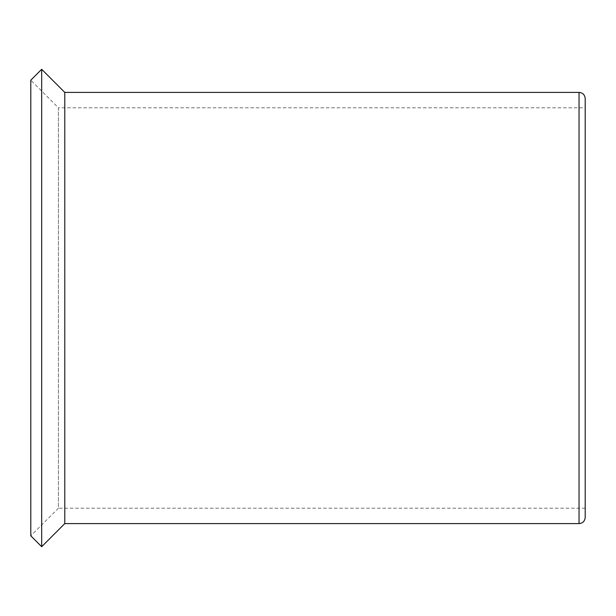 <?xml version="1.0" encoding="UTF-8"?>
<svg xmlns="http://www.w3.org/2000/svg" width="616" height="616" viewBox="0 0 616 616"><rect width="100%" height="100%" fill="white"/><g stroke="black" fill="none" stroke-linecap="round" stroke-linejoin="round"><path stroke-width="0.46" stroke-dasharray="3.08 2.31" d="M585.2 508.2L58.412 508.2L58.412 308L58.412 508.2L30.8 535.812L30.8 80.188L58.412 107.8L58.412 308L58.412 107.8L585.2 107.8L585.2 508.2L585.2 107.8M41.688 546.7L41.688 69.3M585.2 98.56L585.2 517.44M64.788 523.6L64.788 92.4M579.04 523.6L579.04 92.4"/><path stroke-width="0.92" d="M30.8 308L30.8 535.812L41.688 546.7L41.688 69.3L30.8 80.188L30.8 308M579.04 92.4L579.04 523.6C582.782 523.238 584.838 521.182 585.2 517.44L585.2 98.56C584.838 94.818 582.782 92.762 579.04 92.4L64.788 92.4L41.688 69.3M64.788 92.4L64.788 523.6L41.688 546.7M579.04 523.6L64.788 523.6"/></g></svg>
